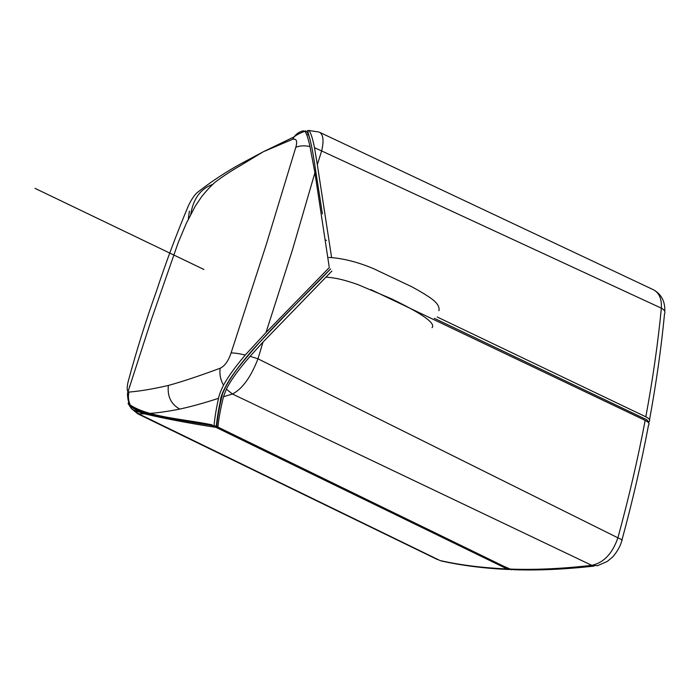 <?xml version="1.0" encoding="UTF-8"?>
<svg xmlns="http://www.w3.org/2000/svg" width="700" height="700" viewBox="0 0 700 700"><rect width="100%" height="100%" fill="white"/><g stroke="black" fill="none" stroke-linecap="round" stroke-linejoin="round"><path stroke-width="1.05" d="M305.296 131.924C308.7 128.739 312.463 148.619 315.42 168.989L322.394 213.85M302.26 132.16L303.38 130.847L304.806 131.268C306.451 133.149 308.166 138.232 309.96 146.501L314.912 172.786L329.158 266.648M245.245 355.031C239.269 353.623 234.544 352.922 231.088 352.922L266.061 245.193L295.803 147.289C297.588 141.111 296.537 138.442 292.635 139.282L263.314 151.751L241.727 163.275C225.803 171.955 210.857 181.816 196.901 192.841C193.987 195.624 191.126 199.99 188.326 205.931C176.365 234.456 165.655 263.121 156.196 291.909C145.994 320.285 136.631 350.262 128.091 381.841C126.928 386.951 126.893 390.25 128.004 391.746L128.94 392.079C140.088 391.16 153.23 388.955 168.367 385.464C167.178 396.226 170.957 404.101 179.707 409.08C191.389 406.569 204.321 402.973 218.523 398.317C219.153 394.966 220.824 390.6 223.519 385.21C227.973 376.915 235.218 366.861 245.245 355.031L266 332.535L329.289 267.566M292.635 139.282L294.166 136.798C296.634 133.551 299.705 131.565 303.38 130.847M309.96 146.501C304.273 145.425 299.556 145.688 295.803 147.289M266 332.535L292.434 249.961L314.912 172.786M437.544 559.606L137.847 413.866L144.252 413.805C166.364 418.95 190.312 423.474 216.081 427.376L216.405 425.477L215.145 426.099L214.043 425.793C214.699 418.11 216.195 408.949 218.523 398.317M216.405 425.477L218.838 408.625L221.707 395.264C223.3 390.206 227.544 382.655 234.43 372.61C265.65 331.896 300.895 300.361 330.636 268.852C306.259 293.291 280.595 319.909 253.636 348.705L239.864 365.496C230.86 377.23 225.05 386.82 222.434 394.257C219.476 406.149 217.56 416.894 216.711 426.493L216.405 425.477C217.061 418.434 218.4 410.2 220.43 400.776C220.579 396.279 223.86 388.876 230.274 378.569C236.828 368.97 244.615 359.021 253.636 348.705M231.088 352.922C228.384 360.981 224.744 366.082 220.168 368.226C199.876 375.777 182.604 381.526 168.367 385.464M220.168 368.226C219.371 374.168 220.491 379.829 223.519 385.21M189.367 211.138L188.317 219.126M212.704 184.406C200.602 188.72 193.279 198.686 190.75 214.314M187.521 207.742L188.326 205.931M212.048 424.821C182.481 418.828 148.715 417.191 130.27 405.046M214.043 425.793C190.251 422.257 168.026 418.189 147.35 413.578L131.18 406.761L129.29 405.108C127.453 397.723 127.024 393.269 128.004 391.746L151.681 318.666L178.237 242.541L186.2 223.597L195.282 206.133L201.705 196.577C206.255 190.96 210.385 186.48 214.104 183.146C217.735 179.786 230.746 171.036 240.669 165.445L263.226 151.795M129.482 386.461L129.824 385.901M128.94 392.079C127.803 397.276 128.546 402.168 131.18 406.761M127.566 384.405L128.091 381.841M147.35 413.578C157.019 412.983 167.799 411.486 179.707 409.08M441.166 560.962L442.295 561.19C462.403 565.626 484.54 568.4 508.707 569.511M128.03 403.41L131.373 408.572L139.326 414.155L440.011 560.525C460.119 565.049 482.501 567.858 507.159 568.96L216.081 427.376M128.31 403.848L131.381 408.581L137.847 413.866M133.709 410.104L144.252 413.805M210.411 185.316L211.593 185.456M325.194 239.846L326.419 240.441M621.95 540.059C632.66 500.675 641.524 462.306 648.55 424.97C649.819 423.684 648.69 422.152 645.155 420.376C637.971 458.439 628.88 497.595 617.89 537.819C621.512 539.385 622.79 540.391 621.731 540.837C620.436 547.242 613.9 556.036 612.483 557.086L607.285 561.444L597.52 565.679L591.78 565.337C603.75 562.747 612.447 553.577 617.89 537.819L257.985 358.82C250.775 377.3 242.261 389.034 232.426 394.004L223.457 396.76C220.561 408.616 218.706 418.723 217.901 427.07L216.711 426.493M250.101 356.3L262.981 342.116L257.985 358.82L250.101 356.3C238.534 369.547 230.624 380.502 226.371 389.156L232.426 394.004L591.78 565.337C561.75 568.785 534.327 570.019 509.495 569.048L217.901 427.07M226.371 389.156L223.457 396.76M262.981 342.116L331.887 271.023M434.341 318.351L644.586 418.723M648.795 422.118L649.215 421.426C650.484 420.123 649.355 418.591 645.82 416.806C652.855 378.875 658.035 342.659 661.351 308.166C664.528 309.838 665.586 311.771 664.519 313.941C661.29 347.576 656.303 382.804 649.548 419.632M664.773 311.308C665.184 301.525 661.483 294.385 653.678 289.87L319.646 132.335C323.339 134.706 324.004 140.91 321.632 150.946L314.501 147.718L317.328 164.631L321.632 150.946L661.351 308.166C661.85 299.127 659.295 293.029 653.678 289.87L653.039 289.564M314.501 147.718C312.559 138.11 310.695 132.361 308.892 130.48L319.016 132.046M310.012 139.274C307.055 129.343 307.65 131.714 308.892 130.48L307.221 130.646L308.271 130.769M308.569 134.339L306.784 135.004M317.328 164.631L331.59 257.451M328.947 257.39L328.851 257.425C342.825 258.23 357.779 262.01 373.721 268.756L411.696 286.72C416.588 289.328 428.251 295.864 433.598 300.352C437.876 303.975 439.652 307.431 438.909 310.713M203.954 269.491L35 188.352M511.201 569.66L507.159 568.96M370.86 289.608L645.155 420.376M594.011 566.081C564.996 569.345 538.274 570.553 513.861 569.704L509.495 569.048M437.203 316.986L645.82 416.806M305.209 131.793C305.918 130.76 305.786 130.585 304.806 131.268C300.029 133.079 296.485 134.916 294.166 136.798M263.314 151.751L294.114 136.867M214.664 426.029L156.809 415.721L143.561 412.703C135.371 410.655 127.96 404.679 129.308 405.125M434.341 318.334L644.77 418.793C646.905 419.379 648.314 420.919 648.988 423.421M511.761 569.739L501.716 565.399L217.219 426.869M325.902 277.113C335.099 277.804 342.816 279.361 357.56 284.454L391.431 298.795C417.699 311.5 436.502 322.814 432.049 327.679"/></g></svg>
